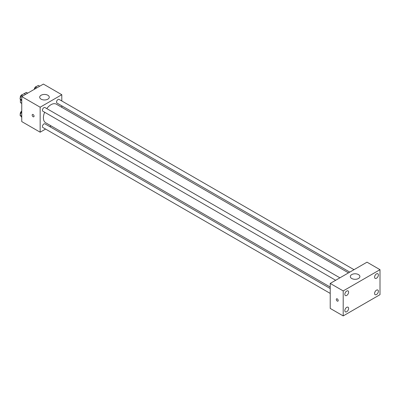 <?xml version="1.0" encoding="UTF-8"?>
<svg xmlns="http://www.w3.org/2000/svg" width="400" height="400" viewBox="0 0 400 400"><rect width="100%" height="100%" fill="white"/><g stroke="black" fill="none" stroke-linecap="round" stroke-linejoin="round"><path stroke-width="0.6" d="M24.24 93.585L26.195 92.455A5.925 3.42 120 0 1 26.88 92.7L27.68 93.16M21.75 103.275L20.4 102.495A5.925 3.42 120 0 0 20.955 102.965L21.75 103.425M20.4 102.495L20.4 99.385M27.545 93.235L26.195 92.455M45.57 129.07L40.15 132.2L21.75 121.58L21.75 96.585L43.4 84.085L61.795 94.71L61.795 100.97M51.085 125.89L49.795 126.635M44.665 112.25A10.715 6.185 120 0 0 43.4 117.83A10.715 6.185 120 0 0 45.615 122.735L330.215 287.045M348.505 272.86L56.33 104.175A10.715 6.185 120 0 0 46.78 108.595M61.795 105.845L61.795 107.33M40.15 132.2L40.15 107.205L61.795 94.71M354.015 269.68L59.085 99.405A2.11 1.22 120 0 0 57.46 99.97A2.11 1.22 120 0 0 56.535 102.095A2.11 1.22 120 0 0 56.975 103.06L349.79 272.115M330.215 288.53L44.975 123.85A2.11 1.22 120 0 0 43.345 124.415A2.11 1.22 120 0 0 42.425 126.54A2.11 1.22 120 0 0 42.86 127.505L330.215 293.41M335.675 280.265L42.86 111.21A2.11 1.22 -60 0 1 42.86 108.77A2.11 1.22 -60 0 1 44.975 107.55L339.9 277.825M40.15 107.205L21.75 96.585M41.1 99.16A4.785 2.76 180 0 1 39.695 97.21A4.785 2.76 180 0 1 44.48 94.445A4.785 2.76 180 0 1 49.265 97.21A4.785 2.76 180 0 1 46.31 99.76A4.785 2.76 180 0 1 41.1 99.16M34.065 116.19A1.34 0.775 60 0 1 33.785 116.8A1.34 0.775 60 0 1 32.445 116.03A1.34 0.775 60 0 1 32.445 114.48A1.34 0.775 60 0 1 33.48 114.84A1.34 0.775 60 0 1 34.065 116.19M33.785 116.8A1.34 0.775 60 0 1 32.445 116.03A1.34 0.775 60 0 1 32.445 114.48M330.215 308.415L330.215 283.42L367.01 262.175L380 269.675L380 294.67L343.2 315.915L330.215 308.415M343.2 315.915L343.2 290.92L330.215 283.42M338.195 300.525A1.34 0.775 60 0 1 337.92 301.14A1.34 0.775 60 0 1 336.58 300.365A1.34 0.775 60 0 1 336.58 298.82A1.34 0.775 60 0 1 337.61 299.18A1.34 0.775 60 0 1 338.195 300.525M343.2 290.92L380 269.675M358.49 278.5A4.785 2.76 180 0 1 353.275 279.1A4.785 2.76 180 0 1 350.325 276.545A4.785 2.76 180 0 1 355.105 273.785A4.785 2.76 180 0 1 359.89 276.545A4.785 2.76 180 0 1 358.49 278.5M376.48 273.865A2.68 1.55 120 0 0 374.585 277.15A2.68 1.55 120 0 0 375.14 278.375A2.68 1.55 120 0 0 377.825 276.825A2.68 1.55 120 0 0 377.825 273.73A2.68 1.55 120 0 0 376.48 273.865M346.72 291.05A2.68 1.55 120 0 0 344.82 294.33A2.68 1.55 120 0 0 345.38 295.56A2.68 1.55 120 0 0 348.06 294.01A2.68 1.55 120 0 0 348.06 290.915A2.68 1.55 120 0 0 346.72 291.05M346.72 307.345A2.68 1.55 120 0 0 344.82 310.63A2.68 1.55 120 0 0 345.38 311.855A2.68 1.55 120 0 0 348.06 310.31A2.68 1.55 120 0 0 348.06 307.21A2.68 1.55 120 0 0 346.72 307.345M376.48 290.16A2.68 1.55 120 0 0 374.585 293.445A2.68 1.55 120 0 0 375.14 294.675A2.68 1.55 120 0 0 377.825 293.125A2.68 1.55 120 0 0 377.825 290.03A2.68 1.55 120 0 0 376.48 290.16M337.92 301.14A1.34 0.775 60 0 1 336.58 300.365A1.34 0.775 60 0 1 336.58 298.82M21.75 101.02L20 98.82L21.405 95.195L24.22 93.57L25.59 94.365M21.75 99.83L20 98.82M22.78 95.99L21.405 95.195M22.36 94.645A2.11 1.22 120 0 0 20.235 97.435A2.11 1.22 120 0 0 20.33 97.975M34.725 89.09L35.52 87.045L38.33 85.425L39.705 86.215M36.895 87.84L35.52 87.045M36.475 86.495A2.11 1.22 120 0 0 34.35 89.285A2.11 1.22 120 0 0 34.35 89.31M21.75 117.315L20 115.115L21.75 111.295M21.75 116.125L20 115.115M21.75 111.69L21.405 111.49M21.75 111.13A2.11 1.22 120 0 0 20.235 113.73A2.11 1.22 120 0 0 20.33 114.27"/></g></svg>
